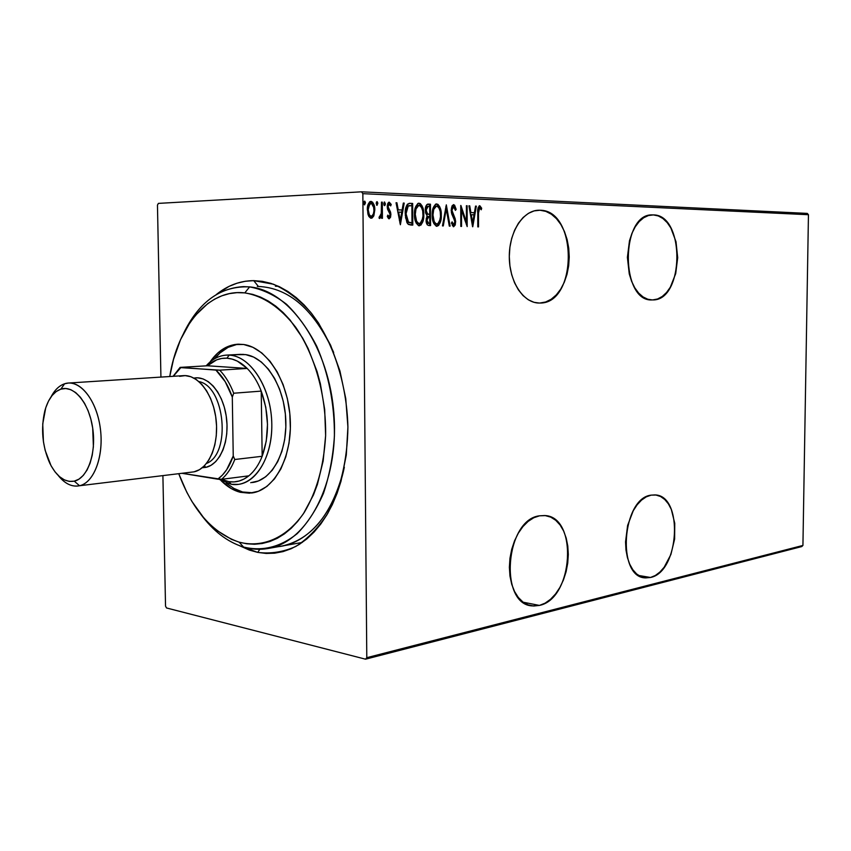 <?xml version="1.0" encoding="UTF-8"?>
<svg xmlns="http://www.w3.org/2000/svg" width="851" height="851" viewBox="0 0 851 851"><rect width="100%" height="100%" fill="white"/><g stroke="black" fill="none" stroke-linecap="round" stroke-linejoin="round"><path stroke-width="1.28" d="M274.575 546.895C305.328 546.246 334.507 514.898 344.336 467.22C332.922 513.259 311.966 539.577 281.468 546.161M333.677 352.463C314.285 309.87 289.191 287.861 258.385 286.447L253.715 280.639L273.384 284.202C286.521 290.01 298.892 299.307 310.509 312.104C332.688 340.272 346.868 383.248 347.91 427.021C347.506 459.657 340.336 489.899 327.709 513.451C318.423 527.769 307.807 538.768 295.84 546.438C283.415 552.022 270.714 554.012 257.725 552.395L259.842 549.299L257.725 552.395L266.182 553.448L274.639 553.193L283.032 551.608L291.244 548.704L299.222 544.459L306.849 538.917L314.062 532.088L320.774 524.046L326.89 514.855L332.347 504.59L337.081 493.346L341.006 481.251L346.293 455.019L347.91 427.021L345.751 398.555L339.921 370.919L330.688 345.378L318.54 323.05L311.551 313.391L304.062 304.86L296.169 297.552L287.946 291.499L279.511 286.766L270.926 283.372L262.299 281.33L253.715 280.639L245.258 281.266L237.004 283.202L229.025 286.393L216.197 294.637C227.589 285.415 240.088 280.745 253.715 280.639L258.385 286.447C289.191 287.861 314.285 309.87 333.677 352.463M653.387 214.909L648.451 215.526L643.643 217.782L639.175 221.6L635.218 226.845L631.942 233.323L629.485 240.769L627.389 257.342L629.261 273.916L631.623 281.362L634.803 287.84L638.665 293.095L643.058 296.946L647.802 299.244L652.206 299.924C620.326 302.296 620.358 213.25 652.451 214.899L653.387 214.909C685.246 214.601 684.364 300.882 652.717 299.924L657.6 298.978L662.269 296.467L666.567 292.489L670.311 287.212L675.705 273.618L677.694 257.683L676.002 241.695L670.843 227.951L667.173 222.59L662.929 218.526L658.28 215.931L653.387 214.909M651.494 299.903L652.717 299.924L651.494 299.903M650.515 577.478L645.377 577.882C616.464 577.563 622.007 498.08 651.164 495.133L646.292 496.835L641.569 500.08L637.154 504.771L633.261 510.717L627.612 525.439L625.538 541.927L625.985 550.012L627.4 557.533L629.719 564.202L632.857 569.766L636.665 573.989L640.994 576.733L645.675 577.903L650.515 577.478L655.334 575.489L659.94 572.021L664.174 567.223L670.918 554.448L674.62 539.066L674.758 523.312L671.322 509.441L668.386 503.866L664.759 499.505L660.578 496.516L655.993 495.037L651.164 495.133L654.919 494.92C683.661 495.133 679.502 572.032 650.515 577.478L638.622 575.457L650.515 577.478M453.009 224.621L452.306 225.611M540.013 210.24L534.12 210.899L528.418 213.346L523.11 217.505L518.429 223.217L514.568 230.291L511.685 238.429L509.898 247.301L509.302 256.555L509.909 265.81L511.685 274.682L514.557 282.809L518.408 289.883L523.067 295.616L528.343 299.807L534.013 302.307L539.183 303.041C523.556 303.179 509.366 281.936 509.302 257.013C509.026 232.089 523.003 210.346 538.747 210.229L540.013 210.24C577.914 210.08 577.521 303.977 539.874 303.03L545.672 301.988L551.214 299.233L556.288 294.893L560.713 289.138L564.319 282.192L567.011 274.32L568.67 265.81L569.245 256.959L568.723 248.088L567.117 239.525L564.468 231.578L560.883 224.536L556.469 218.675L551.395 214.229L545.842 211.378L540.013 210.24M538.183 303.009L539.874 303.03L538.183 303.009M539.417 605.423L532.524 605.923C498.654 604.923 505.324 519.429 539.545 515.812L533.768 517.748L528.152 521.376L522.94 526.567L518.344 533.12L514.547 540.8L511.717 549.289L509.962 558.245L509.377 567.309L509.972 576.106L511.717 584.275L514.536 591.488L518.323 597.466L522.897 601.976L528.077 604.859L533.662 606.018L539.417 605.423L545.119 603.136L550.576 599.253L555.554 593.945L559.905 587.413L563.458 579.903L566.106 571.702L567.734 563.117L568.308 554.437L567.787 545.991L566.202 538.077L563.607 530.981L560.075 524.982L555.735 520.301L550.746 517.131L545.289 515.61L539.545 515.812L544.587 515.536C578.276 516.27 573.468 598.849 539.417 605.423L523.227 602.221L539.417 605.423M370.962 201.655L369.983 201.644M267.831 548.533C259.736 549.916 251.662 549.416 243.588 547.055L239.131 542.161C212.654 533.045 192.539 510.238 178.784 473.762L186.805 492.261L191.932 501.473L203.644 517.706L210.144 524.578L216.994 530.524L231.557 539.374L239.131 542.161L246.833 543.8L254.555 544.257L262.257 543.502L269.852 541.523L277.245 538.321L284.383 533.907L291.18 528.301L297.552 521.546L303.435 513.706L313.423 495.016L317.423 484.357L323.157 460.965L325.625 435.638L324.688 409.512L320.38 383.78L317.019 371.419L308.094 348.431L302.637 338.038L290.074 319.997L283.117 312.53L275.82 306.19L268.256 301.031L260.502 297.084L252.662 294.361L244.801 292.893L249.598 286.904C221.568 285.574 199.645 300.892 183.816 332.879C198.209 303.552 218.111 288.138 243.503 286.627L249.598 286.904L244.801 292.893C263.299 295.935 280.266 307.392 295.701 327.252C314.923 355.165 326.252 395.694 325.625 435.638C323.859 465.912 316.732 491.538 304.222 512.493C286.84 537.917 262.64 548.246 239.131 542.161L243.588 547.055C262.48 551.586 280.341 547.129 297.159 533.683C307.551 523.131 316.317 509.696 323.454 493.378C329.411 475.72 333.06 456.583 334.422 435.957C334.528 403.821 328.656 373.951 316.785 346.357C308.105 329.507 298.02 315.498 286.553 304.296C274.575 295.01 262.257 289.212 249.598 286.904C289.936 290.234 329.603 347.57 334.028 415.448C338.858 483.304 307.307 542.534 267.831 548.533L302.233 542.449M278.437 286.266L275.437 286.223M157.456 205.102L160.924 377.089L157.456 205.102L158.392 203.389L361.526 191.815L158.392 203.389L157.456 205.102M162.903 475.698L165.53 606.135L162.903 475.698M362.845 193.666L808.45 214.718L802.929 545.438L366.792 657.685L362.845 193.666L366.792 657.685L365.536 659.185L801.738 546.576L365.536 659.185L166.519 607.965L365.536 659.185L366.792 657.685L802.929 545.438L801.738 546.576L802.929 545.438L808.45 214.718L362.845 193.666L361.526 191.815L362.845 193.666M373.866 215.643L374.748 208.569L372.812 202.432L371.259 201.432L369.483 202.017L367.515 206.963L367.93 214.09L368.887 216.505L370.706 218.186L372.015 218.069L373.642 216.154L373.866 215.643L372.993 215.675L370.855 218.207L372.993 215.675L373.866 215.643L374.802 209.92C374.929 205.676 373.674 202.836 371.015 201.41L370.887 201.41C368.334 202.719 367.153 205.474 367.355 209.644L368.387 215.473L371.153 218.239L373.866 215.643M382.312 202.166L381.493 202.134L381.248 214.165L378.961 217.93L379.769 218.516L381.599 215.909L381.62 218.292L382.429 218.313L382.312 202.166L381.493 202.134L381.408 213.101L378.961 217.93L379.769 218.516L381.599 215.909L381.62 218.292L382.429 218.313L382.312 202.166M389.13 218.803L390.556 217.271L390.886 214.026L388.279 208.24L388.088 205.846L388.971 204.208L390.694 205.899L391.237 204.442L389.237 202.176L387.907 203.208L387.237 205.995L387.567 209.25L390.088 214.324L389.386 216.782L387.843 215.101L387.29 216.462L388.524 218.537L389.184 218.803L390.907 214.654L390.577 212.176L388.024 206.697L389.269 204.155L390.694 205.899L391.237 204.442L389.173 202.176L387.216 206.74L390.098 214.707L389.141 216.835L387.843 215.101L387.29 216.462L389.13 218.803M409.852 203.336L407.501 204.155L406.416 205.974L405.289 215.186L406.948 222.696L408.406 224.43L410.959 225.036L412.788 225.089L412.661 203.453L409.512 203.325C406.289 204.836 404.874 208.304 405.257 213.739L408.065 224.175L412.788 225.089L412.661 203.453L409.852 203.336M430.446 204.197L426.766 204.655L425.33 209.069L425.691 213.197L427.085 215.622L426.255 222.015L427.276 224.824L428.883 225.536L430.553 225.579L430.446 204.197L429.585 204.24L429.595 206.357L429.585 204.24L430.446 204.197L427.925 204.102C426.043 204.974 425.17 206.963 425.309 210.08L427.085 215.622L426.117 220.154C426.011 223.228 426.936 225.015 428.883 225.536L430.553 225.579L430.446 204.197M446.318 204.868L442.467 225.909L443.286 225.93L446.232 208.942L449.307 226.1L450.115 226.121L446.318 204.868L442.467 225.909L443.286 225.93L446.232 208.942L449.307 226.1L450.115 226.121L446.318 204.868M466.401 205.719L466.444 222.122L460.742 205.485L460.806 226.409L461.54 226.43L461.487 209.942L467.178 226.589L467.125 205.751L466.401 205.719L466.444 222.122L460.912 205.485L460.806 226.409L461.54 226.43L461.487 209.942L467.178 226.589L467.125 205.751L466.401 205.719M478.485 213.154L478.985 208.378L479.921 207.963L481.251 209.793L481.677 208.218L479.847 205.772L478.124 207.612L477.794 226.877L478.507 226.898L478.485 213.154L477.762 213.186L478.485 213.154L479.634 207.867L481.251 209.793L481.677 208.218L479.687 205.751C477.985 207.133 477.347 209.516 477.762 212.92L477.794 226.877L478.507 226.898L478.485 213.154M472.773 226.738L476.326 206.133L475.539 206.102L474.401 212.707L470.901 212.58L469.731 205.857L468.933 205.825L472.592 226.738L476.326 206.133L475.539 206.102L474.401 212.707L470.901 212.58L469.731 205.857L468.933 205.825L472.773 226.738M453.583 204.634L452.019 205.931L451.179 210.24L451.753 213.931L454.881 221.26L454.019 224.547L453.115 224.27L452.094 221.856L451.402 223.132L453.626 226.749L455.242 224.962L455.625 221.09L452.232 212.378L452.009 209.123L453.572 206.793L455.445 210.378L456.168 209.346L454.594 205.187L453.37 204.644L451.179 210.24L454.913 221.973L455.657 221.909L455.168 218.696L451.913 210.303L453.572 206.793L455.445 210.378L456.168 209.346L453.583 204.634M441.297 215.175L439.701 206.729L437.903 204.325L435.51 204.229L433.138 208.069L432.255 213.186L432.446 218.537L433.819 223.536L436.255 226.196L438.584 225.504L440.627 221.249L441.297 215.175L440.541 215.207L441.297 215.175C441.509 209.654 439.978 205.899 436.701 203.921L436.595 203.921C433.414 205.772 431.946 209.452 432.212 214.963C431.989 220.611 433.542 224.387 436.871 226.302L436.978 226.302C440.127 224.345 441.563 220.643 441.297 215.175M423.787 214.569L422.149 206.016L420.298 203.57L417.852 203.485L415.416 207.367L414.522 212.548L414.724 217.962L416.139 223.026L418.639 225.717L421.022 225.015L423.107 220.707L423.787 214.569L423.011 214.601L423.787 214.569C424 208.974 422.426 205.176 419.075 203.166L418.958 203.176C415.703 205.048 414.203 208.782 414.48 214.346C414.256 220.058 415.852 223.887 419.266 225.823L419.373 225.813C422.596 223.845 424.064 220.09 423.787 214.569M400.374 224.749L404.204 203.091L403.342 203.059L402.108 209.995L398.236 209.846L396.917 202.783L396.045 202.751L400.374 224.749L404.204 203.091L403.342 203.059L402.108 209.995L398.236 209.846L396.917 202.783L396.045 202.751L400.374 224.749M385.375 203.857L384.344 202.027L383.929 204.942L384.78 205.612L385.365 204.144L384.503 203.9L384.163 205.399L384.503 203.9L385.375 203.857L384.546 201.985L383.748 203.783L384.578 205.655L385.375 203.857M376.791 204.729L376.536 201.953L376.961 203.58L377.823 203.538L376.993 201.655L376.185 203.474L377.025 205.357L377.78 202.953L377.206 201.73L376.355 202.325L376.812 205.293L377.823 203.538L376.961 203.58L376.61 205.102M364.388 204.229L364.122 201.421L364.558 203.07L365.43 203.027L364.579 201.134L363.76 202.964L364.611 204.857L365.377 202.432L364.792 201.198L363.93 201.804L364.398 204.793L365.43 203.027L364.558 203.07L364.207 204.602M807.28 213.399L361.526 191.815L807.28 213.399L808.45 214.718L807.28 213.399M166.519 607.965L165.53 606.135L166.519 607.965M239.514 545.693L249.354 550.086L257.725 552.395L239.514 545.693M257.342 286.447L258.385 286.447M479.166 205.868L480.815 208.25L481.677 208.218L480.666 208.825L479.166 205.868M478.773 207.91L479.634 207.867L477.879 209.016L478.645 207.921M468.954 205.899L469.731 205.857L468.954 205.899M470.124 212.601L474.401 212.707L470.124 212.612M475.528 206.176L476.326 206.133L475.528 206.176M474.337 212.707L473.975 214.814L474.337 212.707M472.603 222.749L472.252 224.792L472.603 222.749M472.677 222.749L471.273 214.718L470.497 214.75L474.039 214.824L472.677 222.749L471.901 222.771L472.677 222.749L471.273 214.718L474.039 214.824L472.677 222.749M466.401 205.782L467.125 205.751L466.401 205.782M466.305 222.122L466.316 224.43L466.305 222.122M460.753 209.974L461.487 209.942L460.753 209.974M460.753 207.644L465.582 222.154L466.444 222.122L465.582 222.154L460.753 207.644M453.732 205.24L455.296 209.378L456.168 209.346L455.221 209.484L454.243 206.006M453.466 206.804L451.424 208.059M451.179 210.335L451.913 210.303L451.179 210.335M451.381 212.42L452.232 212.378L451.381 212.42M452.477 215.026L451.402 212.537L452.913 215.824L453.774 215.792L452.913 215.824L454.306 218.728L455.168 218.696L454.306 218.728L454.615 219.952L453.604 217.122M453.626 226.749L455.657 221.909L454.913 221.941L453.711 224.6L452.094 221.856L451.402 223.132L453.626 226.749M454.689 223.6L453.253 226.664L454.689 223.6M452.689 224.6L451.551 222.866L452.849 224.632L453.711 224.6L452.849 224.632M453.243 216.431L452.902 215.814M451.658 207.58L452.509 206.857M445.786 206.804L446.179 208.952L445.786 206.804M445.413 208.984L446.232 208.942L445.413 208.984M440.116 219.505L436.552 226.26L438.967 223.632L440.116 219.505M436.457 204.07L436.074 203.985C438.244 205.038 439.573 207.272 440.041 210.697L438.052 205.378M436.414 206.123L432.478 210.963L434.904 206.389M435.967 224.143L434.148 223.015L432.563 219.324L435.967 224.143L436.829 224.121C434.106 222.579 432.819 219.537 432.978 214.995L432.212 215.026L432.978 214.995C432.765 210.537 433.978 207.57 436.595 206.112L436.744 206.102C439.435 207.655 440.701 210.676 440.541 215.165C440.744 219.611 439.541 222.6 436.925 224.111L436.18 224.143M429.627 214.324L429.638 216.516L429.627 214.324M429.67 223.366L429.681 225.558L429.67 223.366M427.574 204.155L429.585 204.24L427.574 204.155M428.361 214.335L426.372 213.761L425.447 212.048L427.138 214.186M427.691 206.357L425.383 208.495L426.181 206.793M427.862 223.366L428.915 223.398L426.436 222.409M427.659 223.345L426.659 222.792M428.361 216.526L426.223 218.388L428.021 216.537M429.776 223.366L428.723 223.334L426.894 220.132L426.128 220.164L426.894 220.132L428.978 216.494L429.744 216.516L429.776 223.366L427.925 223.122L426.979 221.303L427.17 218.037L428.723 216.516L429.744 216.516L429.776 223.366M429.734 214.324L427.606 213.995L426.074 210.112L425.309 210.144L426.074 210.112L428.244 206.314L429.691 206.368L429.734 214.324L427.606 213.995L426.436 212.388L426.255 208.41L427.51 206.453L429.691 206.368L429.734 214.324M419.032 225.76L421.426 223.122L422.66 218.59L418.947 225.781M418.437 203.24C420.745 204.368 422.128 206.74 422.575 210.357L420.479 204.644M419.639 203.761L418.522 203.251M418.777 205.399L414.692 210.665L415.703 207.474L417.256 205.665M418.352 223.643L416.49 222.494L414.788 218.388L418.352 223.643L419.213 223.611C416.426 222.058 415.107 218.973 415.267 214.378L414.48 214.409L415.267 214.378C415.043 209.867 416.277 206.867 418.958 205.378L419.118 205.378C421.873 206.953 423.17 210.006 423.021 214.548C423.224 219.058 421.99 222.068 419.32 223.611L418.586 223.632M409.044 203.378L412.661 203.453L411.799 203.495L411.81 205.634L411.799 203.495L409.044 203.378M411.905 222.856L411.927 225.068L411.905 222.856M411.129 222.877L411.99 222.845L411.129 222.877M410.129 222.845L407.661 222.175L410.49 222.856M407.299 221.866L405.512 217.654L407.661 222.175L408.523 222.143L407.661 222.175M405.97 208.144L407.352 206.08L405.416 210.303L405.81 208.601M409.81 205.602L407.352 206.08L411.895 205.644L411.99 222.845L408.523 222.143L406.044 213.771L408.214 206.048L407.352 206.08L409.31 205.634M406.044 213.771L405.257 213.803L406.044 213.771L407.597 206.665L408.842 205.761L411.895 205.644L411.99 222.845L409.203 222.494L407.544 221.026L406.044 213.771M396.055 202.825L396.917 202.783L396.055 202.825M397.385 209.889L402.108 209.995L397.385 209.889M403.321 203.134L404.204 203.091L403.331 203.134L399.832 222.93L403.321 203.134M400.247 220.547L398.662 212.101L397.811 212.144L401.725 212.218L400.247 220.547L399.396 220.579L400.247 220.547L398.662 212.101L401.725 212.218L400.247 220.547M388.162 216.845L387.428 216.111L389.141 216.835L388.279 216.867M388.716 202.293L390.375 204.485L391.237 204.442L390.215 204.91L388.716 202.293M388.396 204.197L389.269 204.155L387.258 205.697L388.099 204.251M387.216 206.729L388.024 206.697L387.216 206.729M387.279 207.846L388.279 208.24L387.407 208.272L388.481 209.974L389.354 209.931L388.481 209.974L389.705 212.207L390.577 212.176L389.705 212.207L389.992 213.75L387.279 207.846M390.098 214.686L390.907 214.654L390.098 214.686M390.013 215.633L388.779 218.707L390.013 215.633M384.088 202.283L384.503 203.9L384.088 202.283M381.514 211.303L381.546 215.909L381.514 211.303M380.737 215.941L381.599 215.909L380.737 215.941L379.429 218.388L380.737 215.941M379.323 216.558L379.897 216.537L379.323 216.558M370.387 201.474L373.77 207.612L372.291 202.964L370.387 201.474M373.972 209.952L374.802 209.92L373.972 209.952M373.866 211.835L372.993 215.675L373.866 211.835M370.791 203.421L367.409 207.963L367.919 205.708M368.355 204.729L369.791 203.474M370.376 216.282L371.142 216.25C369.079 215.133 368.1 212.941 368.185 209.665L367.355 209.697L368.185 209.665C368.036 206.431 368.972 204.346 370.972 203.41L371.036 203.41C373.089 204.463 374.068 206.623 373.972 209.878C374.121 213.154 373.174 215.271 371.142 216.25L370.27 216.282L367.685 212.793M369.898 216.218L367.994 213.771M432.978 214.995L433.744 209.367L434.925 207.091L436.999 206.133L438.903 207.75L440.244 211.612L440.51 216.601L439.51 221.483L437.797 223.834L435.85 223.792L434.244 221.728L432.978 214.995M415.267 214.378L416.043 208.686L417.256 206.378L419.373 205.41L421.33 207.048L422.702 210.952L422.979 216.005L421.968 220.941L420.213 223.324L418.458 223.419L416.575 221.186L415.267 214.378M368.185 209.665L369.664 204.07L371.036 203.41L372.408 204.176L373.61 206.825L373.951 210.92L373.376 213.888L371.876 216.069L370.398 216.016L369.345 214.814L368.185 209.665M240.461 354.356L245.716 354.622L253.662 357.09L261.331 361.983L268.395 369.153L274.575 378.333L279.596 389.173L283.245 401.225L285.362 414.001L285.84 426.957L284.681 439.563L281.936 451.285L277.724 461.646L272.235 470.241L265.725 476.751L258.438 480.943L250.705 482.687M239.099 344.166C229.749 345.134 221.6 349.995 214.633 358.739L219.994 352.974L228.025 347.389L236.78 344.464M226.175 482.974L234.153 488.623L242.567 491.984L240.269 492.293C233.397 490.495 226.972 486.591 221.005 480.57L231.302 488.612L240.269 492.293L252.907 492.793L242.567 491.984L233.599 488.304M209.995 362.058C217.633 350.931 226.951 344.974 237.929 344.198L243.631 344.485L252.853 347.282L261.768 352.92L270.001 361.228L277.213 371.898L283.075 384.503L287.34 398.555L289.797 413.448L290.361 428.564L289 443.254L285.787 456.902L280.862 468.954L274.469 478.922L266.874 486.442L258.406 491.24L249.417 493.197L240.269 492.293L251.758 492.974C274.458 490.197 292.393 457.125 290.234 419.075C288.329 381.035 266.757 347.495 243.631 344.485L234.461 344.57L225.706 347.495L217.675 353.091L209.995 362.058M243.588 547.055C227.451 542.044 213.133 531.045 200.645 514.068C213.133 531.045 227.451 542.044 243.588 547.055M244.801 292.893L236.993 292.648L229.334 293.638L221.877 295.797L214.697 299.116L207.846 303.52L195.39 315.402L189.869 322.72L180.476 339.772L173.487 359.452L169.753 376.525C177.593 326.061 208.74 288.574 244.801 292.893M237.812 354.644L245.716 354.622C265.725 357.388 284.191 386.418 285.745 419.107C287.51 451.807 272.022 480.23 252.375 482.528L252.502 482.506M262.172 456.285C258.81 464.774 254.364 471.294 248.822 475.837C242.631 480.762 235.993 482.708 228.908 481.677L231.302 484.283C252.79 488.038 272.448 460.178 271.809 424.351C271.49 388.556 250.832 355.92 229.206 355.122L226.887 358.207C234.025 358.686 240.79 362.1 247.194 368.44C252.928 374.249 257.598 381.812 261.225 391.109C269.214 413.735 269.522 435.457 262.172 456.285L266.257 441.169L267.501 424.383L265.778 407.246L261.225 391.109L262.172 456.285L234.77 459.497L233.238 455.955L232.302 397.087L233.706 393.226L261.225 391.109L262.172 456.285L234.77 459.497C231.44 468.114 227.015 474.73 221.515 479.336L248.822 475.837C254.364 471.294 258.81 464.774 262.172 456.285M243.269 354.356L229.206 355.122C249.534 355.963 269.299 384.716 271.554 418.437C274.054 452.147 258.47 482.06 238.418 484.368L231.302 484.283L218.845 479.219L231.302 484.283L228.908 481.677L234.089 481.9L239.205 480.996L244.141 478.975L248.822 475.837L221.515 479.336C227.015 474.73 231.44 468.114 234.77 459.497L233.238 455.955L232.302 397.087L225.217 381.695L215.92 370.089L180.114 367.387L207.463 365.77L247.194 368.44L237.312 361.111L232.121 359.09L226.887 358.207L221.717 358.462L216.697 359.835L207.463 365.77C213.303 360.388 219.781 357.867 226.887 358.207L229.206 355.122L243.269 354.356M221.345 479.326L228.908 481.677L221.345 479.326M206.165 365.845C212.069 359.196 218.824 355.622 226.409 355.112L229.206 355.122C220.537 354.771 212.856 358.345 206.165 365.845M182.327 473.358L221.515 479.336L217.771 479.177L222.462 475.039L226.674 469.709L233.238 455.955C229.632 466.529 224.473 474.273 217.771 479.177L182.327 473.358M207.463 365.77L247.194 368.44L219.686 370.164L180.816 367.632L173.285 376.302L180.816 367.632L180.114 367.387L207.463 365.77M261.225 391.109C257.598 381.812 252.928 374.249 247.194 368.44L219.686 370.164C225.398 376.078 230.078 383.769 233.706 393.226L261.225 391.109M173.093 376.312L180.114 367.387L173.093 376.312M233.706 393.226C230.078 383.769 225.398 376.078 219.686 370.164L215.92 370.089C222.856 376.578 228.313 385.577 232.302 397.087L233.706 393.226M77.941 486.017C70.899 486.676 64.325 483.155 58.219 475.464C64.857 483.783 71.952 487.208 79.537 485.74L194.06 471.826L79.537 485.74L74.271 481.155C64.719 482.687 56.517 476.624 49.666 462.987C42.327 446.158 40.72 428.798 44.826 410.905C48.103 399.098 53.443 391.843 60.836 389.152L65.74 388.513L70.771 389.673L75.707 392.598L80.366 397.204L84.557 403.321L88.1 410.703L90.844 419.086L92.695 428.106L93.387 446.615L92.206 455.349L90.068 463.252L87.068 470.007L83.324 475.369L78.994 479.124L74.271 481.155L69.314 481.411L64.346 479.879L59.527 476.666L55.049 471.89L51.071 465.763L45.167 450.392L43.433 441.712L42.731 423.968L45.741 407.789L48.528 401.055L52.06 395.555L56.219 391.534L60.836 389.152L64.623 383.769C59.155 385.631 54.592 390.056 50.943 397.055C54.592 390.056 59.155 385.631 64.623 383.769L60.836 389.152C73.846 384.716 89.068 402.831 92.695 428.106C96.514 453.328 87.589 478.326 74.271 481.155L79.537 485.74C94.365 482.677 104.375 454.945 100.12 426.904C96.078 398.811 79.09 378.769 64.623 383.769L68.378 383.046C82.685 381.865 97.727 403.48 100.578 430.468C103.609 457.434 93.674 482.772 79.537 485.74L194.06 471.826C208.612 468.869 218.994 445.041 216.111 419.83C213.42 394.598 198.187 374.451 183.465 375.642L68.378 383.046M205.878 467.359C219.92 464.508 229.706 441.169 226.387 417.213C223.249 393.226 207.931 375.185 193.943 378.11L197.645 377.833L203.038 378.908L208.314 381.695L213.271 386.099L217.707 391.971L221.43 399.087L224.302 407.161L226.185 415.862L227.015 424.851L226.749 433.755L225.398 442.201L223.026 449.86L219.728 456.434L215.665 461.657L210.974 465.337L205.878 467.359L202.272 467.752L205.878 467.359L204.304 465.901L205.878 467.359M198.879 381.567C225.058 386.311 231.344 453.955 206.495 463.444C231.344 453.955 225.058 386.311 198.879 381.567M179.593 376.333L185.22 375.621L190.954 376.759L196.581 379.748L201.868 384.482L206.602 390.8L210.591 398.449L213.654 407.129L215.675 416.501L216.569 426.17L216.282 435.755L214.846 444.839L212.325 453.072L208.814 460.125L204.474 465.731L199.496 469.678L194.06 471.826L190.762 472.231M643.377 577.542L645.377 577.882M538.119 210.25L538.747 210.229M529.45 605.316L532.524 605.923M436.531 206.112L435.733 206.144M436.925 224.111L436.052 224.143M428.851 216.505L428.106 216.537M428.138 206.325L427.383 206.357M418.894 205.389L418.096 205.421M419.32 223.611L418.458 223.643M370.823 203.41L370.111 203.453M240.642 354.346L226.409 355.112"/></g></svg>

